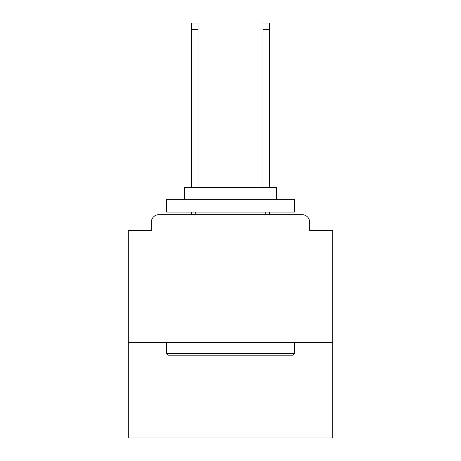 <?xml version="1.0" encoding="UTF-8"?>
<svg xmlns="http://www.w3.org/2000/svg" width="461" height="461" viewBox="0 0 461 461"><rect width="100%" height="100%" fill="white"/><g stroke="black" fill="none" stroke-linecap="round" stroke-linejoin="round"><path stroke-width="0.69" d="M332.692 342.402L332.692 230.5L309.7 230.5L309.7 222.323A7.664 7.664 0 0 0 302.036 214.659L158.964 214.659A7.664 7.664 0 0 0 151.3 222.323L151.3 230.5L128.308 230.5L128.308 437.95L332.692 437.95L332.692 342.402L128.308 342.402M151.3 222.323L151.3 230.5M302.036 214.659L270.353 214.659M190.647 214.659L158.964 214.659M309.7 230.5L309.7 222.323M168.161 355.172L166.628 353.639L294.372 353.639L292.839 355.172L168.161 355.172M294.372 199.331L294.372 212.106L166.628 212.106L166.628 199.331L294.372 199.331M184.515 199.331L184.515 187.581L276.485 187.581L276.485 199.331M294.372 342.402L294.372 353.639M166.628 342.402L166.628 353.639M265.248 212.106L265.248 214.659M195.752 212.106L195.752 214.659M198.051 29.435L191.413 29.435L191.413 23.05L198.051 23.05L198.051 187.581M191.413 29.435L191.413 187.581M191.413 212.106L191.413 214.659M269.587 23.05L269.587 29.435L262.949 29.435L262.949 23.05L269.587 23.05M262.949 187.581L262.949 29.435M269.587 214.659L269.587 212.106M269.587 187.581L269.587 29.435"/></g></svg>
